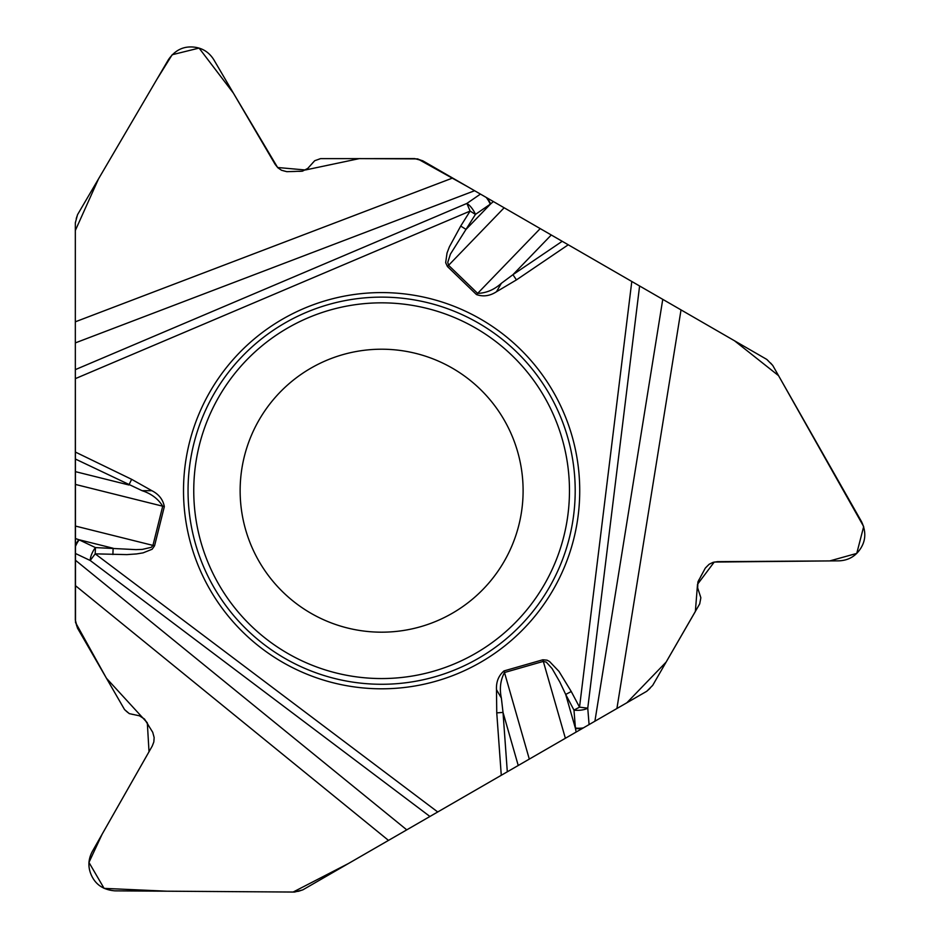 <?xml version="1.0" encoding="UTF-8"?>
<svg xmlns="http://www.w3.org/2000/svg" width="939" height="939" viewBox="0 0 939 939"><rect width="100%" height="100%" fill="white"/><g stroke="black" fill="none" stroke-linecap="round" stroke-linejoin="round"><path stroke-width="0.7" stroke-dasharray="4.7 3.52" d="M422.714 160.769L766.764 359.402A16.08 16.08 0 0 1 772.703 365.377L861.497 521.579A25.729 25.729 0 0 1 861.415 547.155L860.934 548A25.729 25.729 0 0 1 838.82 560.853L717.408 561.663A14.789 14.789 0 0 0 704.696 569.057L699.449 578.154A14.789 14.789 0 0 0 698.804 591.711L699.837 593.964A11.573 11.573 0 0 1 699.344 604.563L652.687 685.376A16.08 16.08 0 0 1 646.795 691.257L302.757 889.89A16.08 16.08 0 0 1 294.611 892.05L114.934 890.853A25.729 25.729 0 0 1 92.82 877.988L92.339 877.155A25.729 25.729 0 0 1 92.257 851.579L152.259 746.024A14.789 14.789 0 0 0 152.212 731.317L146.965 722.22A14.789 14.789 0 0 0 135.545 714.896L133.08 714.661A11.573 11.573 0 0 1 124.148 708.922L77.491 628.109A16.08 16.08 0 0 1 75.331 620.069L75.331 222.801A16.08 16.08 0 0 1 77.538 214.679L168.421 59.662A25.729 25.729 0 0 1 190.605 46.95L191.579 46.95A25.729 25.729 0 0 1 213.775 59.662L275.174 164.407A14.789 14.789 0 0 0 287.933 171.72L298.438 171.72A14.789 14.789 0 0 0 310.492 165.499L311.936 163.48A11.573 11.573 0 0 1 321.361 158.609L414.674 158.609A16.08 16.08 0 0 1 422.714 160.769M240.126 490.698A141.484 141.484 0 0 1 381.621 349.214A141.484 141.484 0 0 1 523.105 490.698A141.484 141.484 0 0 1 381.621 632.182A141.484 141.484 0 0 1 240.126 490.698M437.727 811.977L434.933 813.585"/><path stroke-width="1.41" d="M616.911 708.511L594.903 721.222L662.758 299.353L681.021 309.893L616.911 708.511L646.795 691.257L652.687 685.376L699.708 603.871L700.846 597.756L697.654 587.861L697.935 581.875L705.283 568.13L709.145 564.257L713.088 562.344L717.408 561.663L838.82 560.853C848.457 560.466 855.828 556.181 860.934 548L861.415 547.155C865.875 539.432 865.911 530.899 861.497 521.579L772.703 365.377L766.764 359.402L681.021 309.893M452.61 178.023L422.714 160.769L414.674 158.609L320.575 158.632L314.718 160.71L307.746 168.421L302.417 171.18L286.841 171.673L281.559 170.276L277.932 167.823L275.174 164.407L213.775 59.662C208.611 51.516 201.216 47.279 191.579 46.95L190.605 46.95C181.685 46.95 174.29 51.187 168.421 59.662L77.538 214.679L75.331 222.801L75.331 321.807L452.61 178.023L474.606 190.723L75.331 342.899L75.331 321.807M662.758 299.353L474.606 190.723M75.331 585.56L75.331 620.069L77.491 628.109L124.558 709.591L129.289 713.628L139.453 715.811L144.5 719.051L152.728 732.291L154.149 737.561L153.832 741.939L152.259 746.024L92.257 851.579C87.773 860.112 87.808 868.645 92.339 877.155L92.82 877.988C97.28 885.723 104.652 890.008 114.934 890.853L294.611 892.05L302.757 889.89L388.488 840.393L75.331 585.56L75.331 560.149L406.763 829.853L388.488 840.393M434.933 813.585L348.545 863.457L293.121 892.05L166.884 891.193L104.1 888.376L88.959 862.425L102.21 834.043L149.019 751.752L147.317 722.819L106.436 678.24L75.519 622.534L75.331 342.899L75.331 560.149M406.763 829.853L594.903 721.222M579.727 490.698A198.106 198.106 0 0 0 282.569 319.131A198.106 198.106 0 0 0 282.569 662.265A198.106 198.106 0 0 0 579.727 490.698M523.105 490.698A141.484 141.484 0 0 1 310.879 613.226A141.484 141.484 0 0 1 310.879 368.17A141.484 141.484 0 0 1 523.105 490.698A141.484 141.484 0 0 1 310.879 613.226A141.484 141.484 0 0 1 310.879 368.17A141.484 141.484 0 0 1 523.105 490.698M493.374 201.556L490.616 203.939A9.648 3.005 -125.4 0 0 487.024 197.894M75.331 378.652L470.122 211.075L460.709 226.064L466.026 229.398L490.616 203.939L475.439 214.409L450.427 254.105L447.75 262.38L448.584 265.314L504.149 207.777M75.331 369.637L466.883 203.434A9.648 3.099 55.4 0 1 475.439 214.409L470.122 211.075L466.883 203.434L480.439 194.091M75.331 471.624L128.901 484.982L131.636 479.324L75.331 452.035M429.921 816.472L90.203 560.489A9.648 3.099 -64.6 0 1 95.438 547.59L135.979 549.632L142.317 549.397L151.308 547.32L152.94 545.395L162.717 506.191C158.128 498.832 151.261 493.668 142.129 490.698L75.331 459.007M142.129 490.698L151.872 490.698C158.844 494.266 162.999 499.571 164.337 506.602L154.559 545.794L152.118 549.256L143.08 552.871L136.472 553.94L126.871 554.609L95.203 553.857L437.727 811.977L626.876 702.759L666.138 662.077L695.365 611.477L697.524 584.293L714.239 562.05L829.736 560.923L856.755 553.411L863.68 526.568L778.56 375.659L734.509 340.775L467.998 186.908L417.726 158.902L359.308 158.609L305.386 169.982L277.615 167.506L233.353 93.067L199.08 48.077L172.166 54.744L156.942 79.24L98.513 178.903L75.32 230.525L75.331 342.899M639.6 285.984L587.755 708.17A9.648 3.099 175.4 0 1 573.975 710.095L565.701 694.449L571.252 691.515L558.963 671.373L549.55 661.526L547.073 660.176L542.859 659.777L504.02 670.916C498.609 675.587 496.097 681.831 496.485 689.66L501.367 698.1L503.022 712.419L496.754 712.877L496.485 689.66M460.709 226.064L449.417 246.781L447.034 253.025L445.661 262.674L447.422 266.512L476.484 294.576C483.245 296.935 489.912 295.996 496.485 291.736L501.367 283.296L512.929 274.693L516.45 279.892L568.248 244.786M447.422 266.512L448.584 265.314L477.646 293.379C486.308 293.085 494.219 289.717 501.367 283.296M576.147 732.056L575.454 728.464A9.648 3.005 -5.4 0 0 582.485 728.394M565.372 738.277L543.317 661.396L546.287 662.124L552.109 668.591L559.879 682.125L565.701 694.449L575.454 728.464L573.975 710.095L579.527 707.161L571.252 691.515M551.275 234.985L512.929 274.693L562.203 241.3M529.303 759.099L504.489 672.524C500.405 680.176 499.372 688.698 501.367 698.1M75.331 538.493L78.782 539.679A9.648 3.005 114.6 0 0 75.331 545.817M112.891 554.526L113.126 548.247L78.782 539.679L95.438 547.59L95.203 553.857L90.203 560.489L75.331 553.423M518.234 765.485L503.022 712.419L507.306 771.788M575.196 490.698A193.575 193.575 0 0 1 284.834 658.345A193.575 193.575 0 0 1 284.834 323.063A193.575 193.575 0 0 1 575.196 490.698M569.468 490.698A187.859 187.859 0 0 1 287.686 653.391A187.859 187.859 0 0 1 287.686 328.004A187.859 187.859 0 0 1 569.468 490.698M476.484 294.576L540.207 228.6M486.202 197.413A9.648 3.099 55.4 0 1 490.228 204.209M75.331 484.407L164.337 506.602M154.559 545.794L75.331 526.04M151.872 490.698L131.636 479.324M501.273 775.285L496.754 712.877M631.794 281.477L579.527 707.161L587.755 708.17L589.082 724.579M496.485 291.736L516.45 279.892M504.02 670.916L504.489 672.524L543.317 661.396L542.859 659.777M583.307 727.913A9.648 3.099 175.4 0 1 575.419 728.007M75.331 546.768A9.648 3.099 -64.6 0 1 79.205 539.878"/></g></svg>
